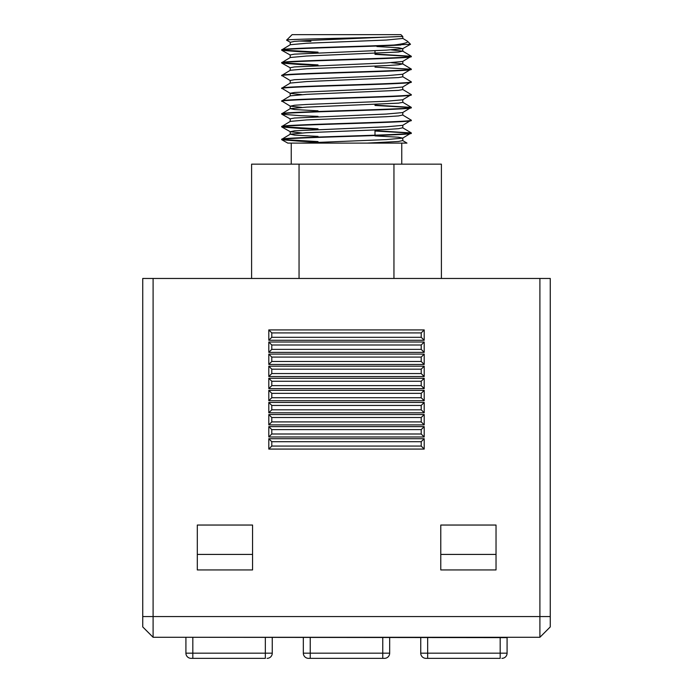 <?xml version="1.0" encoding="UTF-8"?>
<svg xmlns="http://www.w3.org/2000/svg" width="693" height="693" viewBox="0 0 693 693"><rect width="100%" height="100%" fill="white"/><g stroke="black" fill="none" stroke-linecap="round" stroke-linejoin="round"><path stroke-width="1.04" d="M374.991 135.196L374.991 130.007M374.991 53.335L374.991 50.667M374.991 130.665L411.252 132.935C415.254 135.066 277.746 137.197 281.748 139.319L281.843 139.769L300.71 141.268L318.009 141.935M411.166 132.831L402.702 127.781L398.518 128.699L386.313 129.496L306.687 132.692L290.298 134.173L281.748 139.319M411.252 132.935L402.694 138.124L386.313 139.596L300.987 143.104L406.964 143.104L402.702 140.558L398.518 141.476L367.229 143.104M411.252 133.281C415.254 135.404 277.746 137.535 281.748 139.665M394.005 45.01C404.062 43.78 408.549 42.524 407.484 41.242L410.499 44.257L394.005 45.01C357.917 46.622 278.621 48.259 281.748 49.879L281.843 50.329L300.71 51.819L318.009 52.486M402.806 36.556L398.7 36.556C379.625 37.794 283.87 38.99 286.599 40.159L292.108 34.65L400.892 34.65L402.806 36.556L402.806 38.453L386.313 40.047L306.687 43.243L290.298 44.724L281.748 49.879M400.831 45.01C370.279 46.726 278.118 48.493 281.748 50.225M374.991 54.002L411.252 56.263C415.254 58.394 277.746 60.525 281.748 62.656L281.843 63.106L300.71 64.596L318.009 65.263M391.216 49.896L402.702 51.117L398.518 52.027L306.687 56.02L290.298 57.502L281.748 62.656M411.252 56.263L402.694 61.46L386.313 62.933L294.482 66.926L290.194 67.723L290.194 70.4M411.252 56.609C415.254 58.74 277.746 60.871 281.748 63.002M391.216 62.673L402.702 63.895L411.252 69.04C415.254 71.171 277.746 73.302 281.748 75.433L290.306 80.622M402.702 63.895L398.518 64.804L386.313 65.601L306.687 68.798L290.298 70.279L281.748 75.433M411.252 69.04L402.694 74.238L386.313 75.71L294.482 79.704L290.194 80.501L290.194 83.177M411.252 69.387C415.254 71.518 277.746 73.649 281.748 75.78M402.702 76.672L411.252 81.817C415.254 83.948 277.746 86.079 281.748 88.21L290.306 93.399L301.784 94.62M402.806 74.116L402.806 76.784L398.518 77.581L306.687 81.575L290.298 83.056L281.748 88.21M411.252 81.817L402.694 87.015L386.313 88.487L294.482 92.481L290.194 93.278L290.194 95.955M411.252 82.164C415.254 84.295 277.746 86.426 281.748 88.557M402.702 89.449L411.252 94.603C415.254 96.725 277.746 98.856 281.748 100.987L290.306 106.176L301.784 107.398M402.694 87.015L402.806 89.562L398.518 90.359L306.687 94.352L290.298 95.842L281.748 100.987M411.252 94.603L402.694 99.792L386.313 101.265L306.687 104.461L294.482 105.258L290.306 106.176M411.252 94.941C415.254 97.072 277.746 99.203 281.748 101.334M374.991 105.111L411.252 107.38C415.254 109.503 277.746 111.634 281.748 113.765L281.843 114.215L300.71 115.705L318.009 116.372M402.806 99.671L402.806 102.339L398.518 103.136L306.687 107.129L290.298 108.619L281.748 113.765M411.252 107.38L402.694 112.569L386.313 114.042L294.482 118.035L290.194 118.832L290.194 121.509M411.252 107.718C415.254 109.849 277.746 111.98 281.748 114.111M281.748 126.542L290.298 121.396L306.687 119.915L386.313 116.719L398.518 115.922L402.702 115.003L411.252 120.158C415.254 122.28 277.746 124.411 281.748 126.542L281.843 126.992L300.71 128.482L318.009 129.158M411.252 120.158L402.694 125.346L386.313 126.819L294.482 130.812L290.306 131.739L301.784 132.952M411.252 120.504C415.254 122.626 277.746 124.757 281.748 126.888M281.999 50.052L318.009 52.14M374.991 54.349L411.001 56.436M281.999 62.829L318.009 64.917M374.991 67.126L411.001 69.213M374.991 105.457L411.001 107.554M281.999 126.715L318.009 128.811M374.991 131.012L411.001 133.108M407.484 41.242L402.702 38.34M286.599 40.159L290.306 42.29L294.482 41.372L306.687 40.575L398.7 36.556M298.692 41.026L310.932 41.389M401.758 164.154L401.758 143.104M291.242 143.104L300.987 143.104L287.786 143.104L291.242 143.104L291.242 164.154M156.557 278.465L536.443 278.465M251.594 278.118L251.594 164.154L441.406 164.154L441.406 278.118M299.047 164.154L299.047 278.118M393.953 164.154L393.953 278.118M410.499 44.257L402.694 48.683L386.313 50.156L294.482 54.149L290.194 54.946L290.194 57.614M281.999 139.492L318.009 141.589M290.298 44.724L290.194 42.169M290.298 108.619L294.482 109.529L318.009 110.837M290.298 134.173L294.482 135.083L318.009 136.391M376.923 46.535L398.518 47.756L402.694 48.683M374.991 135.897L398.518 137.205L402.694 138.124M539.899 278.465L142.741 278.465L142.741 626.922L153.101 637.283L539.899 637.283L539.899 278.465L550.259 278.465L550.259 626.922L539.899 637.283M500.181 637.283L500.181 658.35L425.926 658.35L427.659 658.35L427.659 653.17L507.085 653.17L507.085 637.629L185.915 637.283M382.761 637.629L382.761 653.17L389.665 653.17A5.18 5.18 0 0 1 384.485 658.35L308.515 658.35L310.239 658.35L310.239 653.17L382.761 653.17L382.761 658.35L384.485 658.35A5.18 5.18 0 0 0 389.665 653.17L389.665 637.629M265.341 637.629L265.341 658.35L191.095 658.35L192.819 658.35L192.819 653.17L272.254 653.17L272.254 637.629M501.905 658.35A5.18 5.18 0 0 0 507.085 653.17M420.746 637.629L420.746 653.17A5.18 5.18 0 0 0 425.926 658.35M303.335 637.629L303.335 653.17A5.18 5.18 0 0 0 308.515 658.35M267.074 658.35A5.18 5.18 0 0 0 272.254 653.17A5.18 5.18 0 0 1 267.074 658.35M185.915 637.629L185.915 653.17A5.18 5.18 0 0 0 191.095 658.35M496.032 554.426L440.783 554.426M252.564 554.426L197.306 554.426M421.214 349.376L421.214 345.001L271.786 345.001L271.786 349.376L421.214 349.376L424.203 352.373L424.203 342.013L268.797 342.013L268.797 352.373L424.203 352.373M421.214 337.292L421.214 332.917L271.786 332.917L271.786 337.292L421.214 337.292L424.203 340.28L424.203 329.92L268.797 329.92L268.797 340.28L424.203 340.28M421.214 361.469L421.214 357.086L271.786 357.086L271.786 361.469L421.214 361.469L424.203 364.457L424.203 354.097L268.797 354.097L268.797 364.457L424.203 364.457M421.214 373.553L421.214 369.178L271.786 369.178L271.786 373.553L421.214 373.553L424.203 376.542L424.203 366.181L268.797 366.181L268.797 376.542L424.203 376.542M421.214 385.646L421.214 381.263L271.786 381.263L271.786 385.646L421.214 385.646L424.203 388.634L424.203 378.274L268.797 378.274L268.797 388.634L424.203 388.634M421.214 397.73L421.214 393.347L271.786 393.347L271.786 397.73L421.214 397.73L424.203 400.719L424.203 390.358L268.797 390.358L268.797 400.719L424.203 400.719M421.214 409.814L421.214 405.44L271.786 405.44L271.786 409.814L421.214 409.814L424.203 412.803L424.203 402.442L268.797 402.442L268.797 412.803L424.203 412.803M421.214 421.907L421.214 417.524L271.786 417.524L271.786 421.907L421.214 421.907L424.203 424.896L424.203 414.535L268.797 414.535L268.797 424.896L424.203 424.896M421.214 433.991L421.214 429.608L271.786 429.608L271.786 433.991L421.214 433.991L424.203 436.98L424.203 426.619L268.797 426.619L268.797 436.98L424.203 436.98M421.214 446.075L421.214 441.701L271.786 441.701L271.786 446.075L421.214 446.075L424.203 449.073L424.203 438.712L268.797 438.712L268.797 449.073L424.203 449.073M153.101 278.465L153.101 637.283M440.783 569.941L496.032 569.941L496.032 525.043L440.783 525.043L440.783 569.941M197.306 569.941L252.564 569.941L252.564 525.043L197.306 525.043L197.306 569.941M271.786 345.001L268.797 342.013M421.214 345.001L424.203 342.013M271.786 349.376L268.797 352.373M271.786 332.917L268.797 329.92M421.214 332.917L424.203 329.92M271.786 337.292L268.797 340.28M271.786 357.086L268.797 354.097M421.214 357.086L424.203 354.097M271.786 361.469L268.797 364.457M271.786 369.178L268.797 366.181M421.214 369.178L424.203 366.181M271.786 373.553L268.797 376.542M271.786 381.263L268.797 378.274M421.214 381.263L424.203 378.274M271.786 385.646L268.797 388.634M271.786 393.347L268.797 390.358M421.214 393.347L424.203 390.358M271.786 397.73L268.797 400.719M271.786 405.44L268.797 402.442M421.214 405.44L424.203 402.442M271.786 409.814L268.797 412.803M271.786 417.524L268.797 414.535M421.214 417.524L424.203 414.535M271.786 421.907L268.797 424.896M271.786 429.608L268.797 426.619M421.214 429.608L424.203 426.619M271.786 433.991L268.797 436.98M271.786 441.701L268.797 438.712M421.214 441.701L424.203 438.712M271.786 446.075L268.797 449.073M420.746 653.17L427.659 653.17L427.659 637.629M303.335 653.17L310.239 653.17L310.239 637.629M185.915 653.17L192.819 653.17L192.819 637.283M142.741 616.562L550.259 616.562M411.166 56.168L402.702 51.117M411.166 107.276L402.702 102.226M290.306 55.068L281.843 50.329M290.306 67.845L281.843 63.106M290.306 118.962L281.843 114.215M290.306 131.739L281.843 126.992M287.794 143.104L281.843 139.769M402.806 51.23L402.806 48.553M402.806 64.007L402.806 61.339M290.194 108.732L290.194 106.055M402.806 115.116L402.806 112.448M402.806 127.893L402.806 125.225M290.194 134.286L290.194 131.618M402.806 140.679L402.806 138.002"/></g></svg>
